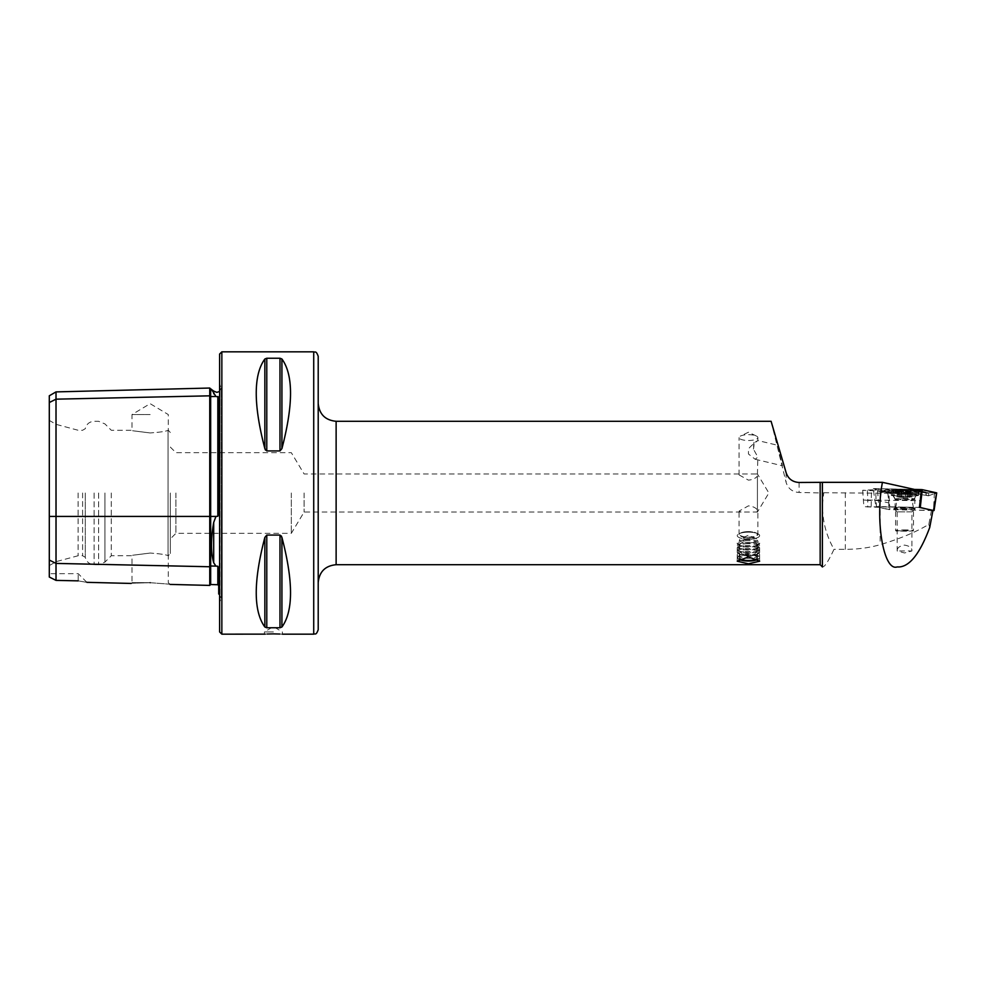 <?xml version="1.0" encoding="UTF-8"?>
<svg xmlns="http://www.w3.org/2000/svg" width="986" height="986" viewBox="0 0 986 986"><rect width="100%" height="100%" fill="white"/><g stroke="black" fill="none" stroke-linecap="round" stroke-linejoin="round"><path stroke-width="0.74" stroke-dasharray="4.93 3.7" d="M49.3 395.78L49.3 402.534L56.017 399.17L209.747 395.83L209.747 585.413M209.747 388.04L209.747 395.83A0.9 0.776 0 0 0 210.671 396.582L215.946 396.471L213.691 393.759L213.691 391.072M215.946 396.471L218.707 397.013L218.707 513.743L218.707 397.013L218.707 513.743L217.832 516.294L215.946 516.418L213.691 522.494C210.782 539.108 210.782 552.53 213.691 562.747L215.946 566.112L217.832 566.223L218.707 568.244L218.707 594.016L221.332 598.095L221.332 493L221.332 598.095L220.026 601.263L220.026 493L219.607 601.682L219.607 493L219.607 601.682M318.207 629.697L318.207 356.303M273.393 631.94L264.421 631.94L273.393 631.94M265.209 634.134L267.157 634.023M150.143 582.701C125.851 583.404 125.851 583.404 150.143 582.701C175.607 584.636 175.607 584.636 150.143 582.701M150.143 582.627L131.988 582.627L150.143 582.627M150.143 553.06C126.726 555.993 126.726 555.993 150.143 553.06C126.726 555.993 126.726 555.993 150.143 553.06C159.868 553.725 165.845 554.6 168.064 555.685L168.064 555.685C165.845 554.6 159.868 553.725 150.143 553.06M150.143 432.94C126.726 430.007 126.726 430.007 150.143 432.94C126.726 430.007 126.726 430.007 150.143 432.94C159.868 432.275 165.845 431.4 168.064 430.315C165.845 431.4 159.868 432.275 150.143 432.94M150.143 414.564L131.988 414.564L150.143 414.564M219.607 354.06L219.607 631.94M291.314 493L291.314 533.34L291.314 493M304.107 493L304.107 512.042L304.107 493M175.915 493L175.915 533.34L175.915 493M170.307 493L170.307 553.503L170.307 493M111.282 493L111.282 555.747L111.282 493M85.289 493L85.289 557.3L85.289 493M82.602 493L82.602 555.747L82.602 493M78.116 493L78.116 555.747L78.116 493M56.153 493L56.153 561.626L56.153 493M49.3 493L49.3 565.594L49.3 493M753.415 449.074A9.416 3.771 103.5 0 0 753.587 448.273A9.416 3.771 103.5 0 0 753.883 442.504C762.363 438.684 755.375 440.902 748.448 448.864L748.448 453.991L755.153 459.254L757.864 457.134L753.415 449.074L753.883 442.504L757.864 440.545L757.864 437.587A9.416 2.909 0 0 1 748.448 440.495A9.416 2.909 0 0 1 739.044 437.587A9.416 2.909 0 0 1 740.535 436.022A9.416 2.909 0 0 1 748.448 434.678A9.416 2.909 0 0 1 756.373 436.022A9.416 2.909 0 0 1 757.864 437.587M779.655 454.509L782.44 465.737L776.993 445.117L757.864 440.545M755.153 459.254L782.428 465.774L779.766 456.382M757.421 511.796L757.421 475.979C755.88 478.247 752.897 479.64 748.448 480.157L739.044 474.882L741.115 473.958L757.421 473.958L757.421 510.021C755.88 507.753 752.897 506.36 748.448 505.843L739.044 511.118L741.115 512.042L755.794 512.042L757.421 511.796L757.864 510.403L757.864 534.597A9.416 2.909 0 0 1 748.448 537.506A9.416 2.909 0 0 1 739.044 534.597A9.416 2.909 0 0 1 740.535 533.032A9.416 2.909 0 0 1 748.448 531.688A9.416 2.909 0 0 1 756.373 533.032A9.416 2.909 0 0 1 757.864 534.597M748.448 539.083A11.203 3.463 0 0 1 737.245 535.62A11.203 3.463 0 0 1 739.032 533.746A11.203 3.463 0 0 1 748.448 532.157A11.203 3.463 0 0 1 757.877 533.746A11.203 3.463 0 0 1 759.651 535.62A11.203 3.463 0 0 1 748.448 539.083M897.149 511.857L897.161 550.952L904.544 552.973L911.927 550.952C912.087 547.908 909.622 545.973 904.544 545.122C899.466 545.973 897.013 547.908 897.161 550.952L911.927 550.952L911.939 511.857L897.149 511.857L911.939 511.857M904.544 509.257A10.76 0.752 0 0 1 893.821 508.554A10.76 0.752 0 0 1 904.544 507.753A10.76 0.752 0 0 1 915.279 508.554A10.76 0.752 0 0 1 904.544 509.257M771.101 421.293L786.113 482.425C788.159 488.686 792.485 492.039 799.104 492.47L823.791 493C820.623 512.782 824.025 531.553 833.996 549.313C828.597 560.837 824.838 566.716 822.706 566.95M820.167 564.707L820.167 492.47M264.852 358.99C253.377 374.816 253.377 404.679 264.852 448.593L264.852 358.99M265.468 450.035L266.787 450.922L279.987 450.922L279.987 358.238L266.787 358.238L266.787 450.922M281.922 358.99L281.922 448.593C293.397 404.679 293.397 374.816 281.922 358.99L279.987 358.238M823.84 492.729L887.905 493.271L877.515 490.966L862.676 490.301L871.513 489.845L921.318 490.942M887.905 493.271L888.879 502.909L878.464 500.605L878.464 507.309L863.872 506.705L919.408 507.396M877.515 490.966L878.464 500.605L867.779 500.37L867.779 507.075M888.879 502.909L888.596 509.552L878.464 507.309M932.953 510.391L888.596 509.552M281.293 535.953L279.987 535.078L266.787 535.078L264.852 537.407C253.377 581.321 253.377 611.184 264.852 627.01L266.787 627.762L279.987 627.762L281.922 627.01C293.397 611.184 293.397 581.321 281.922 537.407L281.922 627.01M279.741 634.035L282.353 634.171L282.353 631.94L273.393 626.554L264.421 631.94L264.421 634.171M49.3 577.032L49.3 560.048L56.017 563.413L56.017 580.384L49.3 577.032M49.3 402.534L49.3 560.048M78.202 580.865L78.202 573.667L78.202 580.865C89.073 582.751 89.073 582.751 78.202 580.865L56.017 580.384M757.421 474.204L757.864 457.134M867.421 490.745L867.779 500.37L863.872 500.001L920.357 500.703M168.064 430.315L168.064 555.685L168.064 430.315M219.607 493L219.607 384.318L219.607 493M212.175 390.407L211.497 388.891M56.017 391.898L56.017 563.413L209.747 566.753A0.9 0.776 0 0 1 210.671 566.001L210.671 584.538M931.45 510.489L928.824 524.379C916.056 532.033 899.824 538.812 880.141 544.691C869.184 547.822 857.586 549.362 845.335 549.313L833.996 549.313M928.824 524.379L929.736 527.424M917.991 490.498A13.668 0.949 0 0 1 918.619 490.781A13.668 0.949 0 0 1 907.034 491.731A13.668 0.949 0 0 1 891.911 491.077A13.668 0.949 0 0 1 891.282 490.781A13.668 0.949 0 0 1 902.868 489.845A13.668 0.949 0 0 1 917.991 490.498M917.991 494.96A13.668 0.949 0 0 1 918.619 495.255A13.668 0.949 0 0 1 907.034 496.192A13.668 0.949 0 0 1 891.911 495.539A13.668 0.949 0 0 1 891.282 495.255A13.668 0.949 0 0 1 902.868 494.306A13.668 0.949 0 0 1 917.991 494.96M914.355 508.332A9.86 0.69 0 0 1 914.811 508.529A9.86 0.69 0 0 1 906.454 509.22A9.86 0.69 0 0 1 895.547 508.739A9.86 0.69 0 0 1 895.091 508.529A9.86 0.69 0 0 1 903.459 507.852A9.86 0.69 0 0 1 914.355 508.332M895.954 491.62L885.798 489.722L916.881 490.153L924.104 491.78L918.311 492.113L895.954 491.62L895.35 492.914L892.367 493.099L891.097 492.618L893.02 491.41M936.614 492.84L887.659 491.915L873.288 488.736L921.047 489.586L936.515 492.84L888.854 491.989L873.325 488.711L875.519 488.588L876.431 506.508L919.704 507.457M920.53 499.039L920.973 490.868M888.115 492.68A3.143 2.983 102.5 0 0 888.928 493L888.928 493A3.143 2.983 102.5 0 0 891.097 492.618L884.048 491.053L883.555 492.162L881.373 492.519L881.065 491.127L890.161 493.37L916.758 493.616L928.529 495.81L928.849 492.766L921.799 491.213L893.143 490.276L881.373 492.519L875.013 489.685L875.519 488.588L914.527 489.438M887.659 491.915L889.606 509.589L875.864 506.545L873.202 488.699L875.864 506.545M934.395 493L933.483 510.563M932.916 510.551L889.902 509.602L888.817 491.989M894.401 493.123A3.143 0.937 -88.7 0 0 894.807 493.444L917.165 493.937L928.529 495.81L936.515 492.84M928.849 492.766A3.143 2.983 102.5 0 1 926.68 493.16L918.903 491.694L922.169 489.66M885.798 489.722L881.854 491.435L890.469 493.53L892.367 493.099L890.161 493.37L888.854 491.989M885.97 489.857L883.555 492.162L892.207 490.486L918.804 491.274L926.174 492.963L924.104 491.78M926.174 492.963L926.68 493.16A3.143 2.983 102.5 0 1 925.854 492.84L926.359 495.157L917.707 493.407L918.311 492.113M928.529 495.81L926.359 495.157M883.555 492.162L892.601 490.806A3.143 0.937 -88.7 0 0 893.143 490.276M919.753 491.299L892.601 490.806A3.143 0.937 -88.7 0 1 892.207 490.486L891.59 489.463M903.509 497.462L912.001 496.956L897.075 497.08L903.509 497.462L903.509 491.385L897.149 490.843L899.713 490.362L908.279 490.56L908.242 496.673M910.633 496.858L910.633 490.769L908.279 490.56L908.291 496.624L908.279 490.56L907.527 490.276L911.976 490.683L903.509 491.385M900.144 490.338L907.169 490.264M905.789 508.369A8.96 0.629 0 0 1 895.584 507.753A8.96 0.629 0 0 1 895.584 507.728A8.96 0.629 0 0 1 903.299 507.124A8.96 0.629 0 0 1 913.504 507.728A8.96 0.629 0 0 1 913.504 507.753A8.96 0.629 0 0 1 905.789 508.369M903.299 529.926A8.96 0.629 0 0 1 913.504 530.554A8.96 0.629 0 0 1 913.492 530.591A8.96 0.629 0 0 1 905.789 531.171A8.96 0.629 0 0 1 895.608 530.591A8.96 0.629 0 0 1 895.584 530.554A8.96 0.629 0 0 1 903.299 529.926M903.361 530.406L913.036 531.035L896.052 531.035L903.361 530.406M906.183 492.803A11.77 0.826 0 0 1 892.897 492.1A11.77 0.826 0 0 1 892.786 491.989A11.77 0.826 0 0 1 892.959 491.854A11.77 0.826 0 0 1 902.905 491.176A11.77 0.826 0 0 1 916.13 491.854A11.77 0.826 0 0 1 916.191 491.878A11.77 0.826 0 0 1 916.314 491.989A11.77 0.826 0 0 1 906.183 492.803M912.531 490.683L896.557 490.831L912.531 490.683M902.905 494.417A11.77 0.826 0 0 1 916.314 495.231A11.77 0.826 0 0 1 916.302 495.268A11.77 0.826 0 0 1 906.183 496.044A11.77 0.826 0 0 1 892.786 495.268A11.77 0.826 0 0 1 892.786 495.231A11.77 0.826 0 0 1 902.905 494.417M898.036 496.981L898.036 490.892L900.822 491.336L900.822 497.363M910.633 490.769L901.894 491.25M898.036 490.892L899.713 490.362L899.713 496.808M901.537 491.238L900.797 491.299L901.537 491.238M897.654 490.966L898.949 491.176L898.443 497.178M911.976 490.683L911.039 490.966L911.039 497.055M911.434 490.966L909.154 491.176M738.871 559.173A10.575 3.266 0 0 1 738.452 558.852A10.575 3.266 0 0 1 745.182 554.674A10.575 3.266 0 0 1 755.991 555.5A10.575 3.266 0 0 1 758.456 558.852A10.575 3.266 0 0 1 758.024 559.173M744.997 553.898A11.203 3.463 0 0 1 759.651 557.189A11.203 3.463 0 0 1 759.047 558.322A11.203 3.463 0 0 1 751.911 560.479A11.203 3.463 0 0 1 737.861 558.322A11.203 3.463 0 0 1 737.245 557.189A11.203 3.463 0 0 1 744.997 553.898M744.997 551.556A11.203 3.463 0 0 1 759.565 554.403A11.203 3.463 0 0 1 759.651 554.847A11.203 3.463 0 0 1 751.911 558.138A11.203 3.463 0 0 1 737.245 554.847A11.203 3.463 0 0 1 737.343 554.403A11.203 3.463 0 0 1 744.997 551.556M745.268 549.646A10.304 3.18 0 0 1 758.678 552.271A10.304 3.18 0 0 1 758.061 553.824A10.304 3.18 0 0 1 751.64 555.697A10.304 3.18 0 0 1 738.847 553.824A10.304 3.18 0 0 1 738.231 552.271A10.304 3.18 0 0 1 745.268 549.646M744.997 548.61A11.203 3.463 0 0 1 759.565 551.47A11.203 3.463 0 0 1 758.9 553.158A11.203 3.463 0 0 1 751.911 555.204A11.203 3.463 0 0 1 738.009 553.158A11.203 3.463 0 0 1 737.343 551.47A11.203 3.463 0 0 1 744.997 548.61M745.268 546.7A10.304 3.18 0 0 1 758.678 549.325A10.304 3.18 0 0 1 758.061 550.878A10.304 3.18 0 0 1 751.64 552.764A10.304 3.18 0 0 1 738.847 550.878A10.304 3.18 0 0 1 738.231 549.325A10.304 3.18 0 0 1 745.268 546.7M744.997 545.677A11.203 3.463 0 0 1 759.565 548.524A11.203 3.463 0 0 1 758.9 550.213A11.203 3.463 0 0 1 751.911 552.259A11.203 3.463 0 0 1 738.009 550.213A11.203 3.463 0 0 1 737.343 548.524A11.203 3.463 0 0 1 744.997 545.677M745.268 543.767A10.304 3.18 0 0 1 758.678 546.38A10.304 3.18 0 0 1 758.061 547.945A10.304 3.18 0 0 1 751.64 549.818A10.304 3.18 0 0 1 738.847 547.945A10.304 3.18 0 0 1 738.231 546.38A10.304 3.18 0 0 1 745.268 543.767M744.997 542.731A11.203 3.463 0 0 1 759.565 545.578A11.203 3.463 0 0 1 758.9 547.279A11.203 3.463 0 0 1 751.911 549.313A11.203 3.463 0 0 1 738.009 547.279A11.203 3.463 0 0 1 737.343 545.578A11.203 3.463 0 0 1 744.997 542.731M745.268 540.821A10.304 3.18 0 0 1 758.678 543.446A10.304 3.18 0 0 1 758.061 544.999A10.304 3.18 0 0 1 751.64 546.885A10.304 3.18 0 0 1 738.847 544.999A10.304 3.18 0 0 1 738.231 543.446A10.304 3.18 0 0 1 745.268 540.821M744.997 539.786A11.203 3.463 0 0 1 759.651 543.089A11.203 3.463 0 0 1 758.9 544.334A11.203 3.463 0 0 1 751.911 546.38A11.203 3.463 0 0 1 738.009 544.334A11.203 3.463 0 0 1 737.245 543.089A11.203 3.463 0 0 1 744.997 539.786M744.997 532.329A11.203 3.463 0 0 1 757.716 533.673A11.203 3.463 0 0 1 759.651 535.62A11.203 3.463 0 0 1 751.911 538.923A11.203 3.463 0 0 1 737.245 535.62A11.203 3.463 0 0 1 739.192 533.673A11.203 3.463 0 0 1 744.997 532.329M745.712 531.737A8.874 2.748 0 0 1 755.794 532.797A8.874 2.748 0 0 1 751.196 536.951A8.874 2.748 0 0 1 741.349 535.99A8.874 2.748 0 0 1 741.115 532.797A8.874 2.748 0 0 1 745.712 531.737M751.221 542.756A8.96 2.773 0 0 1 739.488 540.118A8.96 2.773 0 0 1 741.041 538.566A8.96 2.773 0 0 1 745.687 537.481A8.96 2.773 0 0 1 755.868 538.566A8.96 2.773 0 0 1 757.421 540.118A8.96 2.773 0 0 1 751.221 542.756M739.894 558.618A8.96 2.773 0 0 1 739.488 557.793A8.96 2.773 0 0 1 745.687 555.155A8.96 2.773 0 0 1 757.421 557.793A8.96 2.773 0 0 1 757.014 558.618M49.3 516.418L210.671 516.418L210.671 388.915M213.691 522.494L213.691 562.747M336.127 564.707L336.127 421.293M313.721 351.829L313.721 634.171M221.85 351.829L221.85 634.171M104.947 493L104.947 562.082L104.947 493M98.612 493L98.612 564.707L98.612 493M94.114 493L94.114 564.707L94.114 493M799.104 482.487L799.104 492.47M220.026 493L220.026 384.737L220.026 493M786.113 472.651L786.113 482.425M871.156 506.336L871.513 489.845M217.832 566.223L217.832 584.723M215.946 516.418L210.671 516.418L210.671 566.001L215.946 566.112M217.832 396.495L217.832 516.294M264.852 627.01L264.852 537.407M266.787 627.762L266.787 535.078M279.987 627.762L279.987 535.078M845.335 492.729L845.335 549.313M880.141 493.099L880.141 544.691M895.547 499.261A9.86 0.69 0 0 1 895.091 499.052A9.86 0.69 0 0 1 903.459 498.374A9.86 0.69 0 0 1 914.355 498.842A9.86 0.69 0 0 1 914.811 499.052A9.86 0.69 0 0 1 906.454 499.729A9.86 0.69 0 0 1 895.547 499.261M936.589 492.889L934.888 493.85L934.383 492.988M889.372 492.852L887.745 491.915M920.542 490.683L921.047 489.586M916.758 493.616L895.35 492.914A3.143 0.937 -88.7 0 1 894.807 493.444L891.282 493.629M925.854 492.84L923.931 491.718M921.799 491.213L918.804 491.274L916.881 490.153M915.501 490.769L914.564 490.979L915.501 490.769L914.564 490.979L913.96 489.956M884.048 491.053L881.878 491.447M919.63 491.595L918.804 491.274M903.25 498.83A9.305 0.653 0 0 1 913.849 499.495A9.305 0.653 0 0 1 905.838 500.112A9.305 0.653 0 0 1 895.239 499.495A9.305 0.653 0 0 1 903.25 498.83M901.783 496.599L901.783 490.523M905.567 496.562L905.567 490.486M899.478 496.734L899.478 490.646M900.797 497.388L900.797 491.299L900.773 497.4M907.293 497.425L907.293 491.348M909.597 497.301L909.597 491.225M49.3 565.594L56.153 561.626L78.116 555.747L82.602 555.747L85.289 557.3C86.448 561.897 89.381 564.362 94.114 564.707L98.612 564.707L104.947 562.082L111.282 555.747L131.988 555.747L131.988 582.627L131.175 583.441M170.307 432.497L168.286 430.266L168.286 414.564L150.143 403.668L131.988 414.564L131.988 430.253L111.282 430.253L104.947 423.918L98.612 421.293L94.114 421.293C89.381 421.638 86.448 424.103 85.289 428.7L82.602 430.253L78.116 430.253L56.153 424.374L49.3 420.406M741.115 512.042L304.107 512.042L291.314 533.34L175.915 533.34L170.307 538.935M170.085 584.415L168.286 582.627L168.286 555.734L170.307 553.503M756.373 436.022L748.448 432.213L740.535 436.022M739.044 474.882L739.044 437.587M739.044 534.597L739.044 511.118M740.535 533.032L739.032 533.746M737.245 561.194L737.245 543.089M897.174 511.894L893.821 508.554M755.794 473.958L757.421 473.958L768.858 493L757.421 512.042L755.794 512.042M219.607 391.442L221.332 387.905L221.332 493L221.332 387.905L219.607 384.318M170.307 447.065L175.915 452.66L291.314 452.66L304.107 473.958L741.115 473.958M911.927 511.894L915.279 508.554M862.676 490.301L863.872 506.705M759.651 561.194L759.651 543.089M756.373 533.032L757.877 533.746M86.867 582.332L78.202 573.667L49.3 573.667M918.619 495.255L918.619 490.781M895.091 508.529L895.091 499.052C893.858 496.094 893.069 494.947 892.712 495.613L892.737 495.613C894.844 496.291 913.566 496.439 917.202 495.613C917.079 494.701 916.29 495.847 914.811 499.052L914.811 508.529M891.282 495.255L891.282 490.781M916.302 495.268L913.849 499.495L912.654 503.945L913.504 507.728L913.504 530.554M892.786 495.268L895.239 499.495L896.434 503.945L895.584 507.728L895.584 530.554M916.314 495.231L916.314 491.989M892.786 495.231L892.786 491.989M896.767 490.609A31.367 31.367 0 0 0 892.959 491.854M916.13 491.854A31.367 31.367 0 0 0 912.333 490.609M899.331 496.685L899.331 490.51M897.075 497.08L897.075 490.818M909.733 497.351L909.733 491.176M909.363 497.227L909.363 491.287M912.001 496.956L912.001 490.708M759.651 557.189L759.651 554.847M758.678 552.271L759.565 554.403M758.061 553.824L758.9 553.158M758.678 549.325L759.565 551.47M758.061 550.878L758.9 550.213M758.678 546.38L759.565 548.524M758.061 547.945L758.9 547.279M758.678 543.446L759.565 545.578M758.061 544.999L758.9 544.334M755.794 532.797L757.716 533.673M755.868 538.566L748.448 535.201L741.041 538.566M739.488 557.793L739.488 540.118M757.421 557.793L757.421 540.118M741.115 532.797L739.192 533.673M738.847 544.999L738.009 544.334M738.231 543.446L737.343 545.578M738.847 547.945L738.009 547.279M738.231 546.38L737.343 548.524M738.847 550.878L738.009 550.213M738.231 549.325L737.343 551.47M738.847 553.824L738.009 553.158M738.231 552.271L737.343 554.403M737.245 557.189L737.245 554.847M747.561 538.639A8.96 8.96 0 0 0 739.537 548.45A8.96 8.96 0 0 0 756.928 550.459A8.96 8.96 0 0 0 747.561 538.639"/><path stroke-width="1.48" d="M170.085 584.415L209.747 585.413L209.747 395.83A0.9 0.776 180 0 0 210.671 396.582L215.946 396.471L212.175 390.407M219.607 594.558L218.707 594.016L218.707 568.244L217.832 566.223L215.946 566.112L213.691 562.747C210.782 552.604 210.782 539.194 213.691 522.494L215.946 516.418L217.832 516.294L218.707 513.743L218.707 397.013L215.946 396.471M318.207 356.303L318.207 629.697C315.988 635.921 315.064 633.271 313.721 634.171L313.721 351.829C315.064 352.729 315.988 350.079 318.207 356.303M267.157 634.023L273.393 633.887C261.832 634.195 261.832 634.195 273.393 633.887L279.741 634.035M313.721 351.829L221.85 351.829L221.85 634.171L265.209 634.134M150.143 582.701C125.851 583.404 125.851 583.404 150.143 582.701C175.607 584.636 175.607 584.636 150.143 582.701M221.85 634.171L219.607 631.94L219.607 354.06L221.85 351.829M748.448 563.819L737.245 561.194L748.448 556.893L759.651 561.194L748.448 563.819M820.167 482.487L820.167 564.707L822.398 566.95L822.398 482.339L799.104 482.487C792.497 482.055 788.171 478.777 786.113 472.651L771.101 421.293L336.127 421.293L336.127 564.707C325.244 565.767 319.267 571.744 318.207 582.64M266.787 450.922L266.787 358.238L264.852 358.99L266.787 358.238L279.987 358.238L279.987 450.922L281.922 448.593L279.987 450.922L266.787 450.922L264.852 448.593L265.468 450.035M264.852 448.593C253.377 404.679 253.377 374.816 264.852 358.99L264.852 448.593M279.987 358.238L281.922 358.99C293.397 374.816 293.397 404.679 281.922 448.593L281.922 358.99M882.433 482.339L921.318 490.942L919.408 507.396L932.953 510.391L929.736 527.424C920.209 552.986 910.066 566.161 899.281 566.95L897.1 566.95C883.702 571.473 874.989 521.175 882.433 482.339L822.398 482.339M899.281 566.95L897.1 566.95M281.922 627.01L281.922 537.407C293.397 581.321 293.397 611.184 281.922 627.01L279.987 627.762L266.787 627.762L264.852 627.01C253.377 611.184 253.377 581.321 264.852 537.407L266.787 535.078L279.987 535.078L281.922 537.407L281.293 535.953M273.393 633.887C284.954 634.195 284.954 634.195 273.393 633.887M49.3 560.048L56.017 563.413L56.017 580.384L49.3 577.032L49.3 402.534L56.017 399.17L209.747 395.83L209.747 388.04L210.671 388.915L210.671 516.418L215.946 516.418M217.832 566.223L217.832 584.723L210.671 584.538L210.671 566.001A0.9 0.776 180 0 0 209.747 566.753L56.017 563.413L56.017 391.898L49.3 395.78L49.3 402.534M78.202 580.865C89.073 582.751 89.073 582.751 78.202 580.865L56.017 580.384M213.691 393.759C210.782 387.288 210.782 387.288 213.691 393.759L213.691 391.072L216.858 392.379L219.607 391.442M919.704 507.457L920.53 499.039M920.973 490.868L921.084 489.586L922.243 489.66L936.7 492.877L934.062 510.538M914.527 489.438L921.084 489.586M922.243 489.66L920.295 507.482L932.916 510.551M933.483 510.563L936.614 492.84M758.024 559.173A10.575 3.266 0 0 1 751.726 560.898A10.575 3.266 0 0 1 738.871 559.173M757.014 558.618A8.96 2.773 0 0 1 751.221 560.418A8.96 2.773 0 0 1 739.894 558.618M49.3 516.418L210.671 516.418L210.671 566.001L215.946 566.112M213.691 562.747L213.691 522.494M217.832 516.294L217.832 396.495M279.987 535.078L279.987 627.762M266.787 535.078L266.787 627.762M264.852 537.407L264.852 627.01M209.747 585.413L210.671 584.538M313.721 634.171L282.353 634.171M86.867 582.332L131.175 583.441M336.127 564.707L820.167 564.707M213.691 391.072L210.671 388.915M217.832 584.723L218.707 585.622M56.017 391.898L209.747 388.04M336.127 421.293C325.244 420.233 319.267 414.256 318.207 403.36"/></g></svg>
